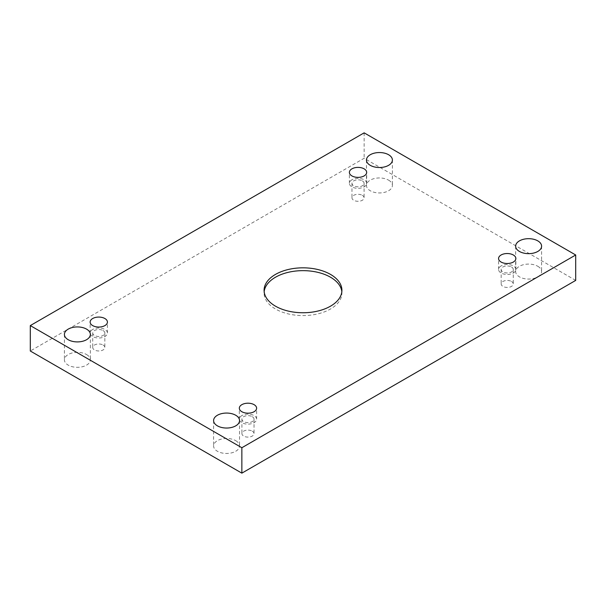 <?xml version="1.0" encoding="UTF-8"?>
<svg xmlns="http://www.w3.org/2000/svg" width="606" height="606" viewBox="0 0 606 606"><rect width="100%" height="100%" fill="white"/><g stroke="black" fill="none" stroke-linecap="round" stroke-linejoin="round"><path stroke-width="0.45" stroke-dasharray="3.03 2.27" d="M86.552 354.54A12.968 7.492 180 0 1 90.355 359.835A12.968 7.492 180 0 1 82.348 366.751A12.968 7.492 180 0 1 68.205 365.13A12.968 7.492 180 0 1 64.41 359.835A12.968 7.492 180 0 1 72.417 352.919A12.968 7.492 180 0 1 86.552 354.54M388.597 180.156A12.968 7.492 180 0 1 392.4 185.451A12.968 7.492 180 0 1 384.393 192.367A12.968 7.492 180 0 1 370.258 190.746A12.968 7.492 180 0 1 366.456 185.451A12.968 7.492 180 0 1 374.463 178.528A12.968 7.492 180 0 1 388.597 180.156M235.742 440.676A12.968 7.492 180 0 1 239.544 445.971A12.968 7.492 180 0 1 231.537 452.887A12.968 7.492 180 0 1 217.402 451.265A12.968 7.492 180 0 1 213.6 445.971A12.968 7.492 180 0 1 221.607 439.047A12.968 7.492 180 0 1 235.742 440.676M537.795 266.284A12.968 7.492 180 0 1 541.59 271.579A12.968 7.492 180 0 1 533.583 278.502A12.968 7.492 180 0 1 519.448 276.874A12.968 7.492 180 0 1 515.645 271.579A12.968 7.492 180 0 1 523.652 264.663A12.968 7.492 180 0 1 537.795 266.284M511.502 281.464A6.052 3.492 180 0 1 513.274 283.941A6.052 3.492 180 0 1 507.222 287.433A6.052 3.492 180 0 1 501.17 283.941A6.052 3.492 180 0 1 504.904 280.707A6.052 3.492 180 0 1 511.502 281.464M252.247 431.139A6.052 3.492 180 0 1 254.02 433.616A6.052 3.492 180 0 1 247.968 437.108A6.052 3.492 180 0 1 241.915 433.616A6.052 3.492 180 0 1 245.657 430.381A6.052 3.492 180 0 1 252.247 431.139M103.058 345.011A6.052 3.492 180 0 1 104.83 347.48A6.052 3.492 180 0 1 98.778 350.972A6.052 3.492 180 0 1 92.726 347.48A6.052 3.492 180 0 1 96.468 344.253A6.052 3.492 180 0 1 103.058 345.011M362.312 195.329A6.052 3.492 180 0 1 364.085 197.806A6.052 3.492 180 0 1 358.032 201.298A6.052 3.492 180 0 1 351.98 197.806A6.052 3.492 180 0 1 355.714 194.571A6.052 3.492 180 0 1 362.312 195.329M575.7 280.411L364.145 158.264L30.3 351.01M364.145 132.85L364.145 158.264M362.312 180.861A6.052 3.492 180 0 1 364.085 183.33A6.052 3.492 180 0 1 358.032 186.822A6.052 3.492 180 0 1 351.98 183.33A6.052 3.492 180 0 1 355.714 180.103A6.052 3.492 180 0 1 362.312 180.861M351.912 179.8A8.651 4.992 0 0 0 349.382 183.33A8.651 4.992 0 0 0 358.032 188.322A8.651 4.992 0 0 0 366.675 183.33A8.651 4.992 0 0 0 361.335 178.717A8.651 4.992 0 0 0 351.912 179.8M103.058 330.535A6.052 3.492 180 0 1 104.83 333.005A6.052 3.492 180 0 1 98.778 336.497A6.052 3.492 180 0 1 92.726 333.005A6.052 3.492 180 0 1 96.468 329.778A6.052 3.492 180 0 1 103.058 330.535M92.665 329.475A8.651 4.992 0 0 0 90.135 333.005A8.651 4.992 0 0 0 98.778 337.996A8.651 4.992 0 0 0 107.429 333.005A8.651 4.992 0 0 0 102.088 328.391A8.651 4.992 0 0 0 92.665 329.475M252.247 416.67A6.052 3.492 180 0 1 254.02 419.14A6.052 3.492 180 0 1 247.968 422.632A6.052 3.492 180 0 1 241.915 419.14A6.052 3.492 180 0 1 245.657 415.913A6.052 3.492 180 0 1 252.247 416.67M241.855 415.61A8.651 4.992 0 0 0 239.325 419.14A8.651 4.992 0 0 0 247.968 424.132A8.651 4.992 0 0 0 256.618 419.14A8.651 4.992 0 0 0 251.278 414.527A8.651 4.992 0 0 0 241.855 415.61M511.502 266.996A6.052 3.492 180 0 1 513.274 269.465A6.052 3.492 180 0 1 507.222 272.958A6.052 3.492 180 0 1 501.17 269.465A6.052 3.492 180 0 1 504.904 266.239A6.052 3.492 180 0 1 511.502 266.996M501.101 265.936A8.651 4.992 0 0 0 498.571 269.465A8.651 4.992 0 0 0 507.222 274.457A8.651 4.992 0 0 0 515.865 269.465A8.651 4.992 0 0 0 510.525 264.852A8.651 4.992 0 0 0 501.101 265.936M341.837 291.706A38.913 22.467 180 0 1 341.913 293.115A38.913 22.467 180 0 1 330.512 308.999A38.913 22.467 180 0 1 288.108 313.87A38.913 22.467 180 0 1 264.087 293.115A38.913 22.467 180 0 1 264.163 291.706M351.98 183.33L351.98 197.806M364.085 183.33L364.085 197.806M366.675 183.33L366.675 172.384M349.382 183.33L349.382 172.384M92.726 333.005L92.726 347.48M104.83 333.005L104.83 347.48M107.429 333.005L107.429 322.059M90.135 333.005L90.135 322.059M241.915 419.14L241.915 433.616M254.02 419.14L254.02 433.616M256.618 419.14L256.618 408.194M239.325 419.14L239.325 408.194M501.17 269.465L501.17 283.941M513.274 269.465L513.274 283.941M515.865 269.465L515.865 258.52M498.571 269.465L498.571 258.52M515.645 246.165L515.645 271.579M541.59 246.165L541.59 271.579M213.6 420.549L213.6 445.971M239.544 420.549L239.544 445.971M366.456 160.029L366.456 185.451M392.4 160.029L392.4 185.451M64.41 334.421L64.41 359.835M90.355 334.421L90.355 359.835M264.087 290.289L264.087 293.115M341.913 290.289L341.913 293.115"/><path stroke-width="0.91" d="M241.855 447.736L575.7 254.99L364.145 132.85L30.3 325.589L241.855 447.736L241.855 473.15L575.7 280.411L575.7 254.99M351.912 168.854A8.651 4.992 180 0 1 361.335 167.771A8.651 4.992 180 0 1 366.675 172.384A8.651 4.992 180 0 1 358.032 177.376A8.651 4.992 180 0 1 349.382 172.384A8.651 4.992 180 0 1 351.912 168.854M92.665 318.529A8.651 4.992 180 0 1 102.088 317.453A8.651 4.992 180 0 1 107.429 322.059A8.651 4.992 180 0 1 98.778 327.058A8.651 4.992 180 0 1 90.135 322.059A8.651 4.992 180 0 1 92.665 318.529M241.855 404.664A8.651 4.992 180 0 1 251.278 403.581A8.651 4.992 180 0 1 256.618 408.194A8.651 4.992 180 0 1 247.968 413.186A8.651 4.992 180 0 1 239.325 408.194A8.651 4.992 180 0 1 241.855 404.664M501.101 254.99A8.651 4.992 180 0 1 510.525 253.906A8.651 4.992 180 0 1 515.865 258.52A8.651 4.992 180 0 1 507.222 263.512A8.651 4.992 180 0 1 498.571 258.52A8.651 4.992 180 0 1 501.101 254.99M519.448 251.46A12.968 7.492 0 0 0 533.583 253.081A12.968 7.492 0 0 0 541.59 246.165A12.968 7.492 0 0 0 528.621 238.681A12.968 7.492 0 0 0 515.645 246.165A12.968 7.492 0 0 0 519.448 251.46M217.402 425.844A12.968 7.492 0 0 0 231.537 427.472A12.968 7.492 0 0 0 239.544 420.549A12.968 7.492 0 0 0 226.568 413.065A12.968 7.492 0 0 0 213.6 420.549A12.968 7.492 0 0 0 217.402 425.844M370.258 165.324A12.968 7.492 0 0 0 384.393 166.953A12.968 7.492 0 0 0 392.4 160.029A12.968 7.492 0 0 0 379.432 152.545A12.968 7.492 0 0 0 366.456 160.029A12.968 7.492 0 0 0 370.258 165.324M68.205 339.716A12.968 7.492 0 0 0 82.348 341.337A12.968 7.492 0 0 0 90.355 334.421A12.968 7.492 0 0 0 77.379 326.929A12.968 7.492 0 0 0 64.41 334.421A12.968 7.492 0 0 0 68.205 339.716M330.512 306.174A38.913 22.467 180 0 1 288.108 311.045A38.913 22.467 180 0 1 264.087 290.289A38.913 22.467 180 0 1 303 267.829A38.913 22.467 180 0 1 341.913 290.289A38.913 22.467 180 0 1 330.512 306.174M30.3 325.589L30.3 351.01L241.855 473.15M264.163 291.706A38.913 22.467 180 0 1 303 270.647A38.913 22.467 180 0 1 341.837 291.706"/></g></svg>
